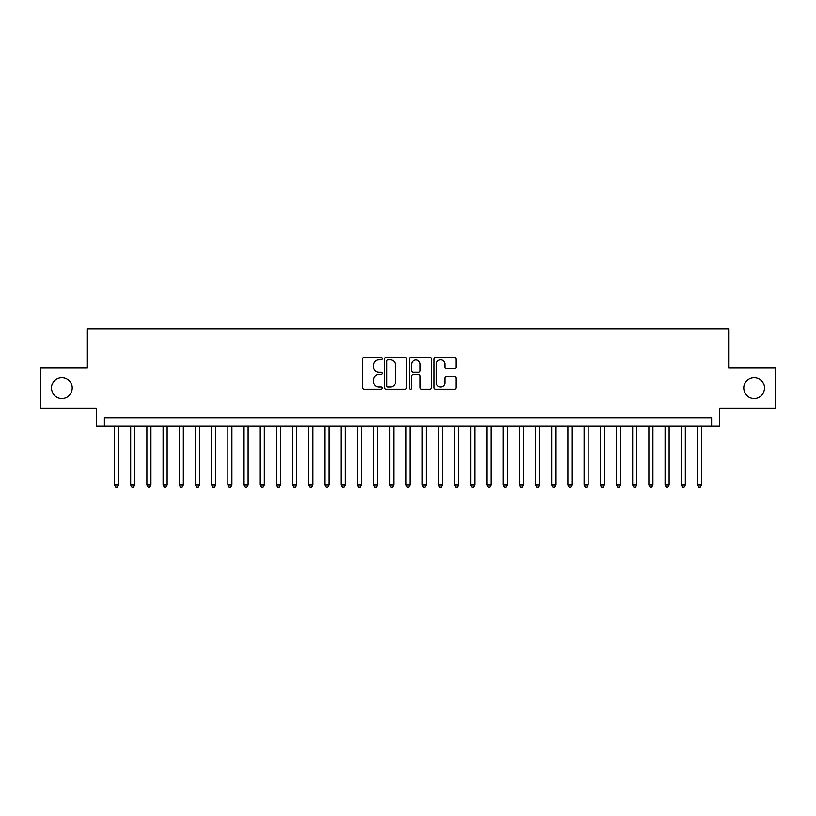 <?xml version="1.0" encoding="UTF-8"?>
<svg xmlns="http://www.w3.org/2000/svg" width="816" height="816" viewBox="0 0 816 816"><rect width="100%" height="100%" fill="white"/><g stroke="black" fill="none" stroke-linecap="round" stroke-linejoin="round"><path stroke-width="1.22" d="M382.092 358.642A1.112 1.112 0 0 0 380.98 357.53L364.089 357.53A1.591 1.591 0 0 0 362.498 359.122L362.498 387.733A1.591 1.591 0 0 0 364.089 389.324L380.98 389.324A1.112 1.112 0 0 0 382.092 388.212A1.112 1.112 0 0 0 380.98 387.1L378.787 387.1A5.09 5.09 0 0 1 373.708 382.01L373.708 379.624A5.09 5.09 0 0 1 378.787 374.534L380.98 374.534A1.112 1.112 0 0 0 382.092 373.422A1.112 1.112 0 0 0 380.98 372.31L378.787 372.31A5.09 5.09 0 0 1 373.708 367.231L373.708 364.844A5.09 5.09 0 0 1 378.787 359.754L380.98 359.754A1.112 1.112 0 0 0 382.092 358.642M743.784 387.998A10.363 10.363 0 0 0 754.147 398.361A10.363 10.363 0 0 0 764.51 387.998A10.363 10.363 0 0 0 754.147 377.635A10.363 10.363 0 0 0 743.784 387.998M51.49 387.998A10.363 10.363 0 0 0 61.853 398.361A10.363 10.363 0 0 0 72.216 387.998A10.363 10.363 0 0 0 61.853 377.635A10.363 10.363 0 0 0 51.49 387.998M454.451 368.74A1.591 1.591 0 0 0 456.042 367.149L456.042 359.122A1.591 1.591 0 0 0 454.451 357.53L435.693 357.53A1.591 1.591 0 0 0 434.112 359.122L434.112 387.733A1.591 1.591 0 0 0 435.693 389.324L454.451 389.324A1.591 1.591 0 0 0 456.042 387.733L456.042 378.032A1.591 1.591 0 0 0 454.451 376.441L446.423 376.441A1.591 1.591 0 0 0 444.842 378.032L444.842 382.847A4.253 4.253 0 0 1 440.589 387.1A4.253 4.253 0 0 1 436.336 382.847L436.336 364.007A4.253 4.253 0 0 1 440.589 359.754A4.253 4.253 0 0 1 444.842 364.007L444.842 367.149A1.591 1.591 0 0 0 446.423 368.74L454.451 368.74M711.634 426.054L719.732 426.054L719.732 408.245L775.2 408.245L775.2 367.761L728.647 367.761L728.647 328.889L87.353 328.889L87.353 367.761L40.8 367.761L40.8 408.245L96.268 408.245L96.268 426.054L711.634 426.054L711.634 417.955L104.366 417.955L104.366 426.054M406.613 359.122A1.591 1.591 0 0 0 405.022 357.53L386.264 357.53A1.591 1.591 0 0 0 384.673 359.122L384.673 387.733A1.591 1.591 0 0 0 386.264 389.324L405.022 389.324A1.591 1.591 0 0 0 406.613 387.733L406.613 359.122M410.978 357.53L429.736 357.53A1.591 1.591 0 0 1 431.327 359.122L431.327 387.733A1.591 1.591 0 0 1 429.736 389.324L421.709 389.324A1.591 1.591 0 0 1 420.118 387.733L420.118 376.125A1.591 1.591 0 0 0 418.526 374.534L413.202 374.534A1.591 1.591 0 0 0 411.621 376.125L411.621 388.212A1.112 1.112 0 0 1 410.499 389.324A1.112 1.112 0 0 1 409.387 388.212L409.387 359.122A1.591 1.591 0 0 1 410.978 357.53M388.008 359.754A1.112 1.112 0 0 0 386.896 360.866L386.896 385.978A1.112 1.112 0 0 0 388.008 387.1L390.313 387.1A5.09 5.09 0 0 0 395.403 382.01L395.403 364.844A5.09 5.09 0 0 0 390.313 359.754L388.008 359.754M420.118 364.089A4.253 4.253 0 0 0 415.864 359.836A4.253 4.253 0 0 0 411.621 364.089L411.621 370.719A1.591 1.591 0 0 0 413.202 372.31L418.526 372.31A1.591 1.591 0 0 0 420.118 370.719L420.118 364.089M114.485 426.054L114.485 485L118.534 485L118.534 426.054M118.534 485L117.32 487.111L115.699 487.111L114.485 485M130.672 426.054L130.672 485L134.722 485L134.722 426.054M134.722 485L133.508 487.111L131.896 487.111L130.672 485M146.87 426.054L146.87 485L150.919 485L150.919 426.054M150.919 485L149.705 487.111L148.084 487.111L146.87 485M163.067 426.054L163.067 485L167.117 485L167.117 426.054M167.117 485L165.903 487.111L164.281 487.111L163.067 485M179.255 426.054L179.255 485L183.304 485L183.304 426.054M183.304 485L182.09 487.111L180.469 487.111L179.255 485M195.452 426.054L195.452 485L199.502 485L199.502 426.054M199.502 485L198.288 487.111L196.666 487.111L195.452 485M211.65 426.054L211.65 485L215.699 485L215.699 426.054M215.699 485L214.486 487.111L212.864 487.111L211.65 485M227.837 426.054L227.837 485L231.887 485L231.887 426.054M231.887 485L230.673 487.111L229.051 487.111L227.837 485M244.035 426.054L244.035 485L248.084 485L248.084 426.054M248.084 485L246.871 487.111L245.249 487.111L244.035 485M260.233 426.054L260.233 485L264.282 485L264.282 426.054M264.282 485L263.068 487.111L261.446 487.111L260.233 485M276.42 426.054L276.42 485L280.469 485L280.469 426.054M280.469 485L279.256 487.111L277.634 487.111L276.42 485M292.618 426.054L292.618 485L296.667 485L296.667 426.054M296.667 485L295.453 487.111L293.831 487.111L292.618 485M308.815 426.054L308.815 485L312.865 485L312.865 426.054M312.865 485L311.641 487.111L310.029 487.111L308.815 485M325.003 426.054L325.003 485L329.052 485L329.052 426.054M329.052 485L327.838 487.111L326.216 487.111L325.003 485M341.2 426.054L341.2 485L345.25 485L345.25 426.054M345.25 485L344.036 487.111L342.414 487.111L341.2 485M357.398 426.054L357.398 485L361.447 485L361.447 426.054M361.447 485L360.223 487.111L358.612 487.111L357.398 485M373.585 426.054L373.585 485L377.635 485L377.635 426.054M377.635 485L376.421 487.111L374.799 487.111L373.585 485M389.783 426.054L389.783 485L393.832 485L393.832 426.054M393.832 485L392.618 487.111L390.997 487.111L389.783 485M405.98 426.054L405.98 485L410.02 485L410.02 426.054M410.02 485L408.806 487.111L407.194 487.111L405.98 485M422.168 426.054L422.168 485L426.217 485L426.217 426.054M426.217 485L425.003 487.111L423.382 487.111L422.168 485M438.365 426.054L438.365 485L442.415 485L442.415 426.054M442.415 485L441.201 487.111L439.579 487.111L438.365 485M454.553 426.054L454.553 485L458.602 485L458.602 426.054M458.602 485L457.388 487.111L455.777 487.111L454.553 485M470.75 426.054L470.75 485L474.8 485L474.8 426.054M474.8 485L473.586 487.111L471.964 487.111L470.75 485M486.948 426.054L486.948 485L490.997 485L490.997 426.054M490.997 485L489.784 487.111L488.162 487.111L486.948 485M503.135 426.054L503.135 485L507.185 485L507.185 426.054M507.185 485L505.971 487.111L504.359 487.111L503.135 485M519.333 426.054L519.333 485L523.382 485L523.382 426.054M523.382 485L522.169 487.111L520.547 487.111L519.333 485M535.531 426.054L535.531 485L539.58 485L539.58 426.054M539.58 485L538.366 487.111L536.744 487.111L535.531 485M551.718 426.054L551.718 485L555.767 485L555.767 426.054M555.767 485L554.554 487.111L552.932 487.111L551.718 485M567.916 426.054L567.916 485L571.965 485L571.965 426.054M571.965 485L570.751 487.111L569.129 487.111L567.916 485M584.113 426.054L584.113 485L588.163 485L588.163 426.054M588.163 485L586.949 487.111L585.327 487.111L584.113 485M600.301 426.054L600.301 485L604.35 485L604.35 426.054M604.35 485L603.136 487.111L601.514 487.111L600.301 485M616.498 426.054L616.498 485L620.548 485L620.548 426.054M620.548 485L619.334 487.111L617.712 487.111L616.498 485M632.696 426.054L632.696 485L636.745 485L636.745 426.054M636.745 485L635.531 487.111L633.91 487.111L632.696 485M648.883 426.054L648.883 485L652.933 485L652.933 426.054M652.933 485L651.719 487.111L650.097 487.111L648.883 485M665.081 426.054L665.081 485L669.13 485L669.13 426.054M669.13 485L667.916 487.111L666.295 487.111L665.081 485M681.278 426.054L681.278 485L685.328 485L685.328 426.054M685.328 485L684.104 487.111L682.492 487.111L681.278 485M697.466 426.054L697.466 485L701.515 485L701.515 426.054M701.515 485L700.301 487.111L698.68 487.111L697.466 485"/></g></svg>
